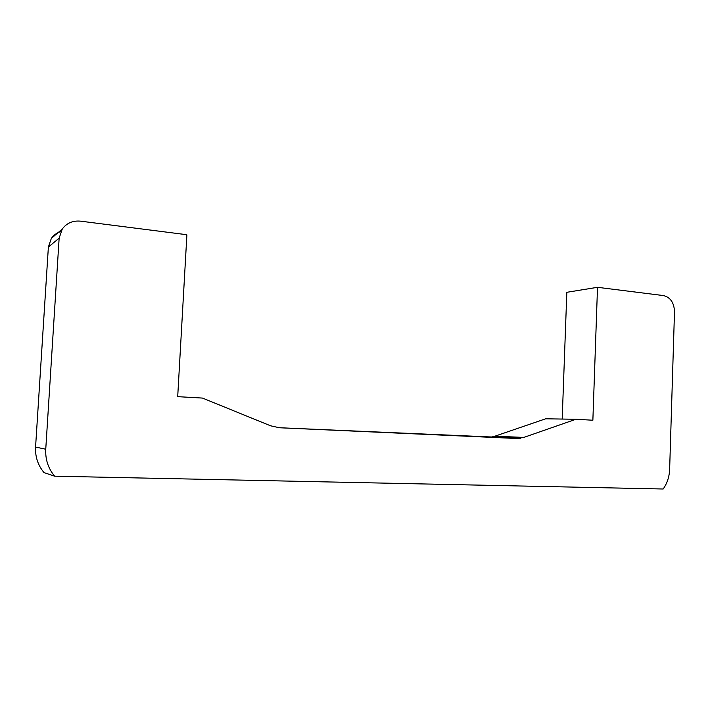 <?xml version="1.0" encoding="UTF-8"?>
<svg xmlns="http://www.w3.org/2000/svg" width="710" height="710" viewBox="0 0 710 710"><rect width="100%" height="100%" fill="white"/><g stroke="black" fill="none" stroke-linecap="round" stroke-linejoin="round"><path stroke-width="1.06" d="M184.76 234.46L186.89 234.921L177.704 396.659L202.457 398.07L270.572 425.796L279.456 427.757L516.649 438.487L523.776 437.431L575.916 419.264L592.868 420.231L597.509 287.31L663.539 295.582C670.453 297.366 674.101 302.726 674.5 311.681L669.645 469.248C669.344 476.783 667.178 483.368 663.167 489.004L54.599 476.179C48.2 468.378 45.254 459.397 45.751 449.235L59.152 238.134L62.267 229.028C66.722 223.055 72.837 220.437 80.603 221.165L184.76 234.46M520.545 438.256L278.444 427.686M491.817 436.961L494.959 436.171L523.776 437.431M494.959 436.171L545.662 418.802L575.916 419.264M562.196 419.06L566.828 292.298L597.509 287.31M60.829 231.549C56.844 232.791 53.685 235.081 51.342 238.409L48.378 247.053L35.571 447.051C35.101 456.672 37.905 465.183 43.984 472.576L54.599 476.179M488.036 437.174L516.649 438.487M35.571 447.051L45.751 449.235M48.378 247.053L59.152 238.134M62.267 229.028L51.342 238.409"/></g></svg>
